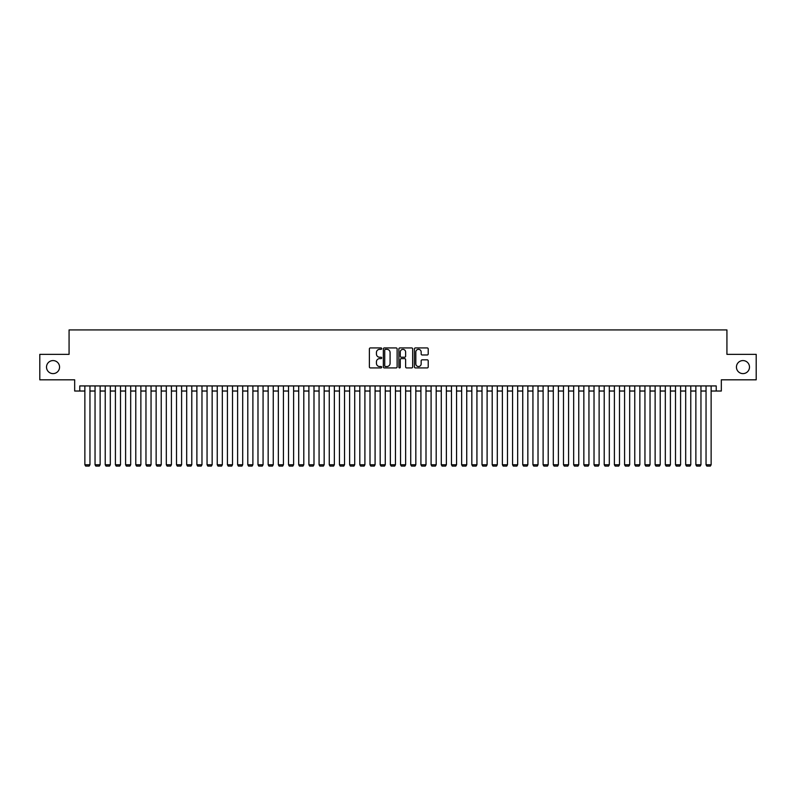 <?xml version="1.0" encoding="UTF-8"?>
<svg xmlns="http://www.w3.org/2000/svg" width="796" height="796" viewBox="0 0 796 796"><rect width="100%" height="100%" fill="white"/><g stroke="black" fill="none" stroke-linecap="round" stroke-linejoin="round"><path stroke-width="1.19" d="M381.712 348.628A0.697 0.697 0 0 0 381.005 347.932L370.389 347.932A0.995 0.995 0 0 0 369.384 348.937L369.384 366.926A0.995 0.995 0 0 0 370.389 367.921L381.005 367.921A0.697 0.697 0 0 0 381.712 367.225A0.697 0.697 0 0 0 381.005 366.528L379.632 366.528A3.194 3.194 0 0 1 376.438 363.324L376.438 361.822A3.194 3.194 0 0 1 379.632 358.628L381.005 358.628A0.697 0.697 0 0 0 381.712 357.931A0.697 0.697 0 0 0 381.005 357.225L379.632 357.225A3.194 3.194 0 0 1 376.438 354.031L376.438 352.529A3.194 3.194 0 0 1 379.632 349.335L381.005 349.335A0.697 0.697 0 0 0 381.712 348.628M736.439 367.095A6.517 6.517 0 0 0 742.966 373.613A6.517 6.517 0 0 0 749.484 367.095A6.517 6.517 0 0 0 742.966 360.578A6.517 6.517 0 0 0 736.439 367.095M46.516 367.095A6.517 6.517 0 0 0 53.033 373.613A6.517 6.517 0 0 0 59.561 367.095A6.517 6.517 0 0 0 53.033 360.578A6.517 6.517 0 0 0 46.516 367.095M427.213 354.976A0.995 0.995 0 0 0 428.208 353.981L428.208 348.937A0.995 0.995 0 0 0 427.213 347.932L415.413 347.932A0.995 0.995 0 0 0 414.418 348.937L414.418 366.926A0.995 0.995 0 0 0 415.413 367.921L427.213 367.921A0.995 0.995 0 0 0 428.208 366.926L428.208 360.827A0.995 0.995 0 0 0 427.213 359.832L422.169 359.832A0.995 0.995 0 0 0 421.164 360.827L421.164 363.852A2.677 2.677 0 0 1 418.487 366.528A2.677 2.677 0 0 1 415.82 363.852L415.82 352.001A2.677 2.677 0 0 1 418.487 349.335A2.677 2.677 0 0 1 421.164 352.001L421.164 353.981A0.995 0.995 0 0 0 422.169 354.976L427.213 354.976M79.769 391.025L79.769 385.931L716.231 385.931L716.231 391.025L721.325 391.025L721.325 379.821L756.2 379.821L756.2 354.359L726.927 354.359L726.927 329.922L69.073 329.922L69.073 354.359L39.8 354.359L39.8 379.821L74.675 379.821L74.675 391.025L84.864 391.025M397.124 348.937A0.995 0.995 0 0 0 396.129 347.932L384.329 347.932A0.995 0.995 0 0 0 383.334 348.937L383.334 366.926A0.995 0.995 0 0 0 384.329 367.921L396.129 367.921A0.995 0.995 0 0 0 397.124 366.926L397.124 348.937M399.871 347.932L411.671 347.932A0.995 0.995 0 0 1 412.666 348.937L412.666 366.926A0.995 0.995 0 0 1 411.671 367.921L406.617 367.921A0.995 0.995 0 0 1 405.622 366.926L405.622 359.623A0.995 0.995 0 0 0 404.627 358.628L401.274 358.628A0.995 0.995 0 0 0 400.279 359.623L400.279 367.225A0.697 0.697 0 0 1 399.572 367.921A0.697 0.697 0 0 1 398.876 367.225L398.876 348.937A0.995 0.995 0 0 1 399.871 347.932M89.958 391.025L95.042 391.025M100.137 391.025L105.231 391.025M110.316 391.025L115.41 391.025M120.504 391.025L125.599 391.025M130.683 391.025L135.778 391.025M140.872 391.025L145.966 391.025M151.051 391.025L156.145 391.025M161.24 391.025L166.324 391.025M171.419 391.025L176.513 391.025M181.607 391.025L186.692 391.025M191.786 391.025L196.881 391.025M201.975 391.025L207.059 391.025M212.154 391.025L217.248 391.025M222.333 391.025L227.427 391.025M232.522 391.025L237.616 391.025M242.7 391.025L247.795 391.025M252.889 391.025L257.984 391.025M263.068 391.025L268.162 391.025M273.257 391.025L278.341 391.025M283.436 391.025L288.53 391.025M293.625 391.025L298.709 391.025M303.803 391.025L308.898 391.025M313.992 391.025L319.077 391.025M324.171 391.025L329.265 391.025M334.35 391.025L339.444 391.025M344.539 391.025L349.633 391.025M354.717 391.025L359.812 391.025M364.906 391.025L370.001 391.025M375.085 391.025L380.18 391.025M385.274 391.025L390.358 391.025M395.453 391.025L400.547 391.025M405.642 391.025L410.726 391.025M415.82 391.025L420.915 391.025M425.999 391.025L431.094 391.025M436.188 391.025L441.282 391.025M446.367 391.025L451.461 391.025M456.556 391.025L461.65 391.025M466.735 391.025L471.829 391.025M476.923 391.025L482.008 391.025M487.102 391.025L492.197 391.025M497.291 391.025L502.375 391.025M507.47 391.025L512.564 391.025M517.659 391.025L522.743 391.025M527.838 391.025L532.932 391.025M538.016 391.025L543.111 391.025M548.205 391.025L553.3 391.025M558.384 391.025L563.478 391.025M568.573 391.025L573.667 391.025M578.752 391.025L583.846 391.025M588.94 391.025L594.025 391.025M599.119 391.025L604.214 391.025M609.308 391.025L614.393 391.025M619.487 391.025L624.581 391.025M629.676 391.025L634.76 391.025M639.855 391.025L644.949 391.025M650.034 391.025L655.128 391.025M660.222 391.025L665.317 391.025M670.401 391.025L675.496 391.025M680.59 391.025L685.684 391.025M690.769 391.025L695.863 391.025M700.958 391.025L706.042 391.025M711.136 391.025L716.231 391.025M385.433 349.335A0.697 0.697 0 0 0 384.727 350.031L384.727 365.822A0.697 0.697 0 0 0 385.433 366.528L386.876 366.528A3.194 3.194 0 0 0 390.08 363.324L390.08 352.529A3.194 3.194 0 0 0 386.876 349.335L385.433 349.335M405.622 352.061A2.677 2.677 0 0 0 402.945 349.384A2.677 2.677 0 0 0 400.279 352.061L400.279 356.23A0.995 0.995 0 0 0 401.274 357.225L404.627 357.225A0.995 0.995 0 0 0 405.622 356.23L405.622 352.061M89.958 385.931L89.958 464.755L84.864 464.755L84.864 385.931M89.958 464.755L89.192 466.078L85.63 466.078L84.864 464.755M100.137 385.931L100.137 464.755L95.042 464.755L95.042 385.931M100.137 464.755L99.371 466.078L95.809 466.078L95.042 464.755M110.316 385.931L110.316 464.755L105.231 464.755L105.231 385.931M110.316 464.755L109.559 466.078L105.987 466.078L105.231 464.755M120.504 385.931L120.504 464.755L115.41 464.755L115.41 385.931M120.504 464.755L119.738 466.078L116.176 466.078L115.41 464.755M130.683 385.931L130.683 464.755L125.599 464.755L125.599 385.931M130.683 464.755L129.927 466.078L126.355 466.078L125.599 464.755M140.872 385.931L140.872 464.755L135.778 464.755L135.778 385.931M140.872 464.755L140.106 466.078L136.544 466.078L135.778 464.755M151.051 385.931L151.051 464.755L145.966 464.755L145.966 385.931M151.051 464.755L150.285 466.078L146.723 466.078L145.966 464.755M161.24 385.931L161.24 464.755L156.145 464.755L156.145 385.931M161.24 464.755L160.474 466.078L156.911 466.078L156.145 464.755M171.419 385.931L171.419 464.755L166.324 464.755L166.324 385.931M171.419 464.755L170.652 466.078L167.09 466.078L166.324 464.755M181.607 385.931L181.607 464.755L176.513 464.755L176.513 385.931M181.607 464.755L180.841 466.078L177.279 466.078L176.513 464.755M191.786 385.931L191.786 464.755L186.692 464.755L186.692 385.931M191.786 464.755L191.02 466.078L187.458 466.078L186.692 464.755M201.975 385.931L201.975 464.755L196.881 464.755L196.881 385.931M201.975 464.755L201.209 466.078L197.647 466.078L196.881 464.755M212.154 385.931L212.154 464.755L207.059 464.755L207.059 385.931M212.154 464.755L211.388 466.078L207.826 466.078L207.059 464.755M222.333 385.931L222.333 464.755L217.248 464.755L217.248 385.931M222.333 464.755L221.577 466.078L218.005 466.078L217.248 464.755M232.522 385.931L232.522 464.755L227.427 464.755L227.427 385.931M232.522 464.755L231.755 466.078L228.193 466.078L227.427 464.755M242.7 385.931L242.7 464.755L237.616 464.755L237.616 385.931M242.7 464.755L241.944 466.078L238.372 466.078L237.616 464.755M252.889 385.931L252.889 464.755L247.795 464.755L247.795 385.931M252.889 464.755L252.123 466.078L248.561 466.078L247.795 464.755M263.068 385.931L263.068 464.755L257.984 464.755L257.984 385.931M263.068 464.755L262.302 466.078L258.74 466.078L257.984 464.755M273.257 385.931L273.257 464.755L268.162 464.755L268.162 385.931M273.257 464.755L272.491 466.078L268.929 466.078L268.162 464.755M283.436 385.931L283.436 464.755L278.341 464.755L278.341 385.931M283.436 464.755L282.67 466.078L279.107 466.078L278.341 464.755M293.625 385.931L293.625 464.755L288.53 464.755L288.53 385.931M293.625 464.755L292.858 466.078L289.296 466.078L288.53 464.755M303.803 385.931L303.803 464.755L298.709 464.755L298.709 385.931M303.803 464.755L303.037 466.078L299.475 466.078L298.709 464.755M313.992 385.931L313.992 464.755L308.898 464.755L308.898 385.931M313.992 464.755L313.226 466.078L309.664 466.078L308.898 464.755M324.171 385.931L324.171 464.755L319.077 464.755L319.077 385.931M324.171 464.755L323.405 466.078L319.843 466.078L319.077 464.755M334.35 385.931L334.35 464.755L329.265 464.755L329.265 385.931M334.35 464.755L333.594 466.078L330.022 466.078L329.265 464.755M344.539 385.931L344.539 464.755L339.444 464.755L339.444 385.931M344.539 464.755L343.772 466.078L340.21 466.078L339.444 464.755M354.717 385.931L354.717 464.755L349.633 464.755L349.633 385.931M354.717 464.755L353.961 466.078L350.389 466.078L349.633 464.755M364.906 385.931L364.906 464.755L359.812 464.755L359.812 385.931M364.906 464.755L364.14 466.078L360.578 466.078L359.812 464.755M375.085 385.931L375.085 464.755L370.001 464.755L370.001 385.931M375.085 464.755L374.319 466.078L370.757 466.078L370.001 464.755M385.274 385.931L385.274 464.755L380.18 464.755L380.18 385.931M385.274 464.755L384.508 466.078L380.946 466.078L380.18 464.755M395.453 385.931L395.453 464.755L390.358 464.755L390.358 385.931M395.453 464.755L394.687 466.078L391.125 466.078L390.358 464.755M405.642 385.931L405.642 464.755L400.547 464.755L400.547 385.931M405.642 464.755L404.875 466.078L401.313 466.078L400.547 464.755M415.82 385.931L415.82 464.755L410.726 464.755L410.726 385.931M415.82 464.755L415.054 466.078L411.492 466.078L410.726 464.755M425.999 385.931L425.999 464.755L420.915 464.755L420.915 385.931M425.999 464.755L425.243 466.078L421.681 466.078L420.915 464.755M436.188 385.931L436.188 464.755L431.094 464.755L431.094 385.931M436.188 464.755L435.422 466.078L431.86 466.078L431.094 464.755M446.367 385.931L446.367 464.755L441.282 464.755L441.282 385.931M446.367 464.755L445.611 466.078L442.039 466.078L441.282 464.755M456.556 385.931L456.556 464.755L451.461 464.755L451.461 385.931M456.556 464.755L455.79 466.078L452.228 466.078L451.461 464.755M466.735 385.931L466.735 464.755L461.65 464.755L461.65 385.931M466.735 464.755L465.978 466.078L462.406 466.078L461.65 464.755M476.923 385.931L476.923 464.755L471.829 464.755L471.829 385.931M476.923 464.755L476.157 466.078L472.595 466.078L471.829 464.755M487.102 385.931L487.102 464.755L482.008 464.755L482.008 385.931M487.102 464.755L486.336 466.078L482.774 466.078L482.008 464.755M497.291 385.931L497.291 464.755L492.197 464.755L492.197 385.931M497.291 464.755L496.525 466.078L492.963 466.078L492.197 464.755M507.47 385.931L507.47 464.755L502.375 464.755L502.375 385.931M507.47 464.755L506.704 466.078L503.142 466.078L502.375 464.755M517.659 385.931L517.659 464.755L512.564 464.755L512.564 385.931M517.659 464.755L516.893 466.078L513.33 466.078L512.564 464.755M527.838 385.931L527.838 464.755L522.743 464.755L522.743 385.931M527.838 464.755L527.071 466.078L523.509 466.078L522.743 464.755M538.016 385.931L538.016 464.755L532.932 464.755L532.932 385.931M538.016 464.755L537.26 466.078L533.698 466.078L532.932 464.755M548.205 385.931L548.205 464.755L543.111 464.755L543.111 385.931M548.205 464.755L547.439 466.078L543.877 466.078L543.111 464.755M558.384 385.931L558.384 464.755L553.3 464.755L553.3 385.931M558.384 464.755L557.628 466.078L554.056 466.078L553.3 464.755M568.573 385.931L568.573 464.755L563.478 464.755L563.478 385.931M568.573 464.755L567.807 466.078L564.245 466.078L563.478 464.755M578.752 385.931L578.752 464.755L573.667 464.755L573.667 385.931M578.752 464.755L577.995 466.078L574.423 466.078L573.667 464.755M588.94 385.931L588.94 464.755L583.846 464.755L583.846 385.931M588.94 464.755L588.174 466.078L584.612 466.078L583.846 464.755M599.119 385.931L599.119 464.755L594.025 464.755L594.025 385.931M599.119 464.755L598.353 466.078L594.791 466.078L594.025 464.755M609.308 385.931L609.308 464.755L604.214 464.755L604.214 385.931M609.308 464.755L608.542 466.078L604.98 466.078L604.214 464.755M619.487 385.931L619.487 464.755L614.393 464.755L614.393 385.931M619.487 464.755L618.721 466.078L615.159 466.078L614.393 464.755M629.676 385.931L629.676 464.755L624.581 464.755L624.581 385.931M629.676 464.755L628.91 466.078L625.348 466.078L624.581 464.755M639.855 385.931L639.855 464.755L634.76 464.755L634.76 385.931M639.855 464.755L639.088 466.078L635.526 466.078L634.76 464.755M650.034 385.931L650.034 464.755L644.949 464.755L644.949 385.931M650.034 464.755L649.277 466.078L645.715 466.078L644.949 464.755M660.222 385.931L660.222 464.755L655.128 464.755L655.128 385.931M660.222 464.755L659.456 466.078L655.894 466.078L655.128 464.755M670.401 385.931L670.401 464.755L665.317 464.755L665.317 385.931M670.401 464.755L669.645 466.078L666.073 466.078L665.317 464.755M680.59 385.931L680.59 464.755L675.496 464.755L675.496 385.931M680.59 464.755L679.824 466.078L676.262 466.078L675.496 464.755M690.769 385.931L690.769 464.755L685.684 464.755L685.684 385.931M690.769 464.755L690.013 466.078L686.441 466.078L685.684 464.755M700.958 385.931L700.958 464.755L695.863 464.755L695.863 385.931M700.958 464.755L700.191 466.078L696.629 466.078L695.863 464.755M711.136 385.931L711.136 464.755L706.042 464.755L706.042 385.931M711.136 464.755L710.37 466.078L706.808 466.078L706.042 464.755"/></g></svg>
